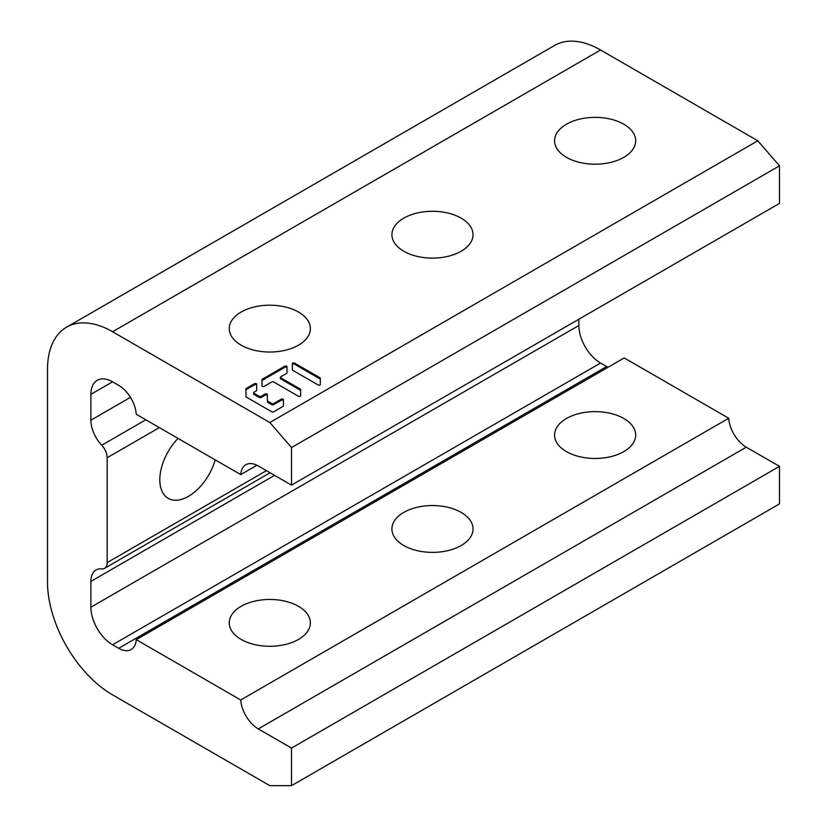 <?xml version="1.0" encoding="UTF-8"?>
<svg xmlns="http://www.w3.org/2000/svg" width="827" height="827" viewBox="0 0 827 827"><rect width="100%" height="100%" fill="white"/><g stroke="black" fill="none" stroke-linecap="round" stroke-linejoin="round"><path stroke-width="1.24" d="M403.793 251.253A40.564 23.414 0 0 0 447.996 256.329A40.564 23.414 0 0 0 473.034 234.703A40.564 23.414 0 0 0 461.156 218.142A40.564 23.414 0 0 0 416.953 213.066A40.564 23.414 0 0 0 391.915 234.703A40.564 23.414 0 0 0 403.793 251.253M269.819 422.525L112.575 331.741A92.014 53.124 60 0 0 66.573 327.182L554.555 45.454A92.014 53.124 -120 0 1 600.557 50.002L757.801 140.786L269.819 422.525L291.507 447.562L291.507 485.129L258.293 465.952A24.924 14.39 -120 0 0 245.836 464.722A24.924 14.39 -120 0 0 240.729 474.595L136.248 414.275A24.924 14.39 -120 0 0 118.674 385.351L112.575 381.826A30.671 17.708 -120 0 0 97.245 380.306A30.671 17.708 -120 0 0 90.887 394.345L90.887 420.178A24.924 14.39 -120 0 0 101.752 445.236A12.457 7.195 60 0 1 107.159 457.745L107.159 562.608A12.457 7.195 60 0 1 104.574 568.314A12.457 7.195 60 0 1 101.731 568.873A24.924 14.39 -120 0 0 96.056 569.979A24.924 14.39 -120 0 0 90.887 581.391L90.887 607.214A30.671 17.708 -120 0 0 112.575 644.781L118.674 648.306A24.924 14.39 -120 0 0 131.142 649.536A24.924 14.39 -120 0 0 136.248 639.664L240.729 699.983A24.924 14.39 -120 0 0 258.293 728.907L291.507 748.084L291.507 785.65L269.819 785.65L112.575 694.866A92.014 53.124 60 0 1 47.511 582.177L47.511 369.307A92.014 53.124 60 0 1 66.573 327.182M298.495 312.048A40.564 23.414 0 0 0 254.292 306.972A40.564 23.414 0 0 0 229.255 328.608A40.564 23.414 0 0 0 241.133 345.169A40.564 23.414 0 0 0 285.336 350.245A40.564 23.414 0 0 0 310.373 328.608A40.564 23.414 0 0 0 298.495 312.048M623.816 124.226A40.564 23.414 0 0 0 579.613 119.15A40.564 23.414 0 0 0 554.576 140.786A40.564 23.414 0 0 0 566.454 157.347A40.564 23.414 0 0 0 610.657 162.423A40.564 23.414 0 0 0 635.694 140.786A40.564 23.414 0 0 0 623.816 124.226M319.935 377.753L294.515 363.084A1.261 0.724 0 0 0 293.14 362.929A1.261 0.724 0 0 0 292.365 363.601L292.365 369.783A1.261 0.724 0 0 0 292.727 370.3L318.147 384.968A1.261 0.724 0 0 0 319.522 385.124A1.261 0.724 0 0 0 320.307 384.452L320.307 378.27A1.261 0.724 0 0 0 319.935 377.753L319.935 378.869L294.515 364.19A1.261 0.724 0 0 0 293.14 364.035A1.261 0.724 0 0 0 292.365 364.707M298.516 396.309A1.261 0.724 0 0 0 299.891 396.464A1.261 0.724 0 0 0 300.666 395.792L300.666 389.61A1.261 0.724 0 0 0 300.294 389.093L280.756 377.815A1.261 0.724 0 0 1 280.394 377.298A1.261 0.724 0 0 1 280.756 376.781L286.638 373.39A1.261 0.724 0 0 0 287.01 372.874L287.01 366.692A1.261 0.724 0 0 0 286.225 366.02A1.261 0.724 0 0 0 284.85 366.175L262.386 379.148A1.261 0.724 0 0 0 262.014 379.655L262.014 385.847A1.261 0.724 0 0 0 262.8 386.519A1.261 0.724 0 0 0 264.175 386.354L271.835 381.929A1.261 0.724 0 0 1 273.623 381.929L298.516 396.309M267.369 400.692L267.369 394.51L267.369 400.692A1.261 0.724 0 0 0 267.741 401.209L271.835 403.576A1.261 0.724 0 0 0 273.623 403.576L281.283 399.152L281.283 400.268L273.623 404.692L273.623 403.576M267.369 394.51A1.261 0.724 0 0 0 266.594 393.838A1.261 0.724 0 0 0 265.219 393.993L261.125 396.36A1.261 0.724 0 0 1 259.337 396.36L253.982 393.27A1.261 0.724 0 0 1 253.62 392.753A1.261 0.724 0 0 1 253.982 392.236L256.298 390.902A1.261 0.724 0 0 0 256.659 390.396L256.659 384.204A1.261 0.724 0 0 0 255.884 383.532A1.261 0.724 0 0 0 254.509 383.697L246.322 388.421A1.261 0.724 0 0 0 245.95 388.938L245.95 396.578A1.261 0.724 0 0 0 246.322 397.094L271.835 411.815A1.261 0.724 0 0 0 273.623 411.815L283.072 406.367A1.261 0.724 0 0 0 283.434 405.85L283.434 399.668A1.261 0.724 0 0 0 282.658 398.996A1.261 0.724 0 0 0 281.283 399.152M291.507 447.562L779.489 165.834L757.801 140.786M291.507 785.65L779.489 503.912L779.489 466.356L746.274 447.18A24.924 14.39 60 0 1 728.711 418.255L624.23 357.936L136.248 639.664M608.01 367.291A24.924 14.39 60 0 1 606.656 366.568L600.557 363.053A30.671 17.708 60 0 1 578.869 325.487L578.869 319.222M779.489 165.834L779.489 203.401L291.507 485.129M291.507 748.084L779.489 466.356M240.729 699.983L728.711 418.255M566.454 451.604A40.564 23.414 0 0 0 610.657 456.68A40.564 23.414 0 0 0 635.694 435.043A40.564 23.414 0 0 0 623.816 418.493A40.564 23.414 0 0 0 579.613 413.417A40.564 23.414 0 0 0 554.576 435.043A40.564 23.414 0 0 0 566.454 451.604M241.133 639.426A40.564 23.414 0 0 0 285.336 644.502A40.564 23.414 0 0 0 310.373 622.865A40.564 23.414 0 0 0 298.495 606.315A40.564 23.414 0 0 0 254.292 601.239A40.564 23.414 0 0 0 229.255 622.865A40.564 23.414 0 0 0 241.133 639.426M403.793 545.52A40.564 23.414 0 0 0 447.996 550.596A40.564 23.414 0 0 0 473.034 528.96A40.564 23.414 0 0 0 461.156 512.399A40.564 23.414 0 0 0 416.953 507.323A40.564 23.414 0 0 0 391.915 528.96A40.564 23.414 0 0 0 403.793 545.52M178.043 438.403A40.564 23.414 120 0 0 168.201 498.34A40.564 23.414 120 0 0 188.484 496.334A40.564 23.414 120 0 0 215.196 459.853M256.939 465.229L240.729 474.595M320.307 384.452L320.307 378.27M284.85 366.175L284.85 367.291A1.261 0.724 0 0 1 286.225 367.126A1.261 0.724 0 0 1 287.01 367.798L287.01 366.692M300.666 395.792L300.666 389.61M256.659 390.396L256.659 384.204M320.307 379.386A1.261 0.724 0 0 0 319.935 378.869M284.85 367.291L262.386 380.255A1.261 0.724 0 0 0 262.014 380.771L262.014 385.847M280.394 377.298L280.394 378.404A1.261 0.724 0 0 0 280.756 378.921L280.756 377.815M300.666 390.716A1.261 0.724 0 0 0 300.294 390.21L280.756 378.921M256.659 385.32A1.261 0.724 0 0 0 255.884 384.648A1.261 0.724 0 0 0 254.509 384.803L246.322 389.527A1.261 0.724 0 0 0 245.95 390.044L245.95 396.578M271.835 403.576L271.835 404.692A1.261 0.724 0 0 0 273.623 404.692M283.434 400.775A1.261 0.724 0 0 0 282.658 400.103A1.261 0.724 0 0 0 281.283 400.268M253.62 392.753L253.62 393.869A1.261 0.724 0 0 0 253.982 394.386L253.982 393.27M259.337 396.36L259.337 397.477L253.982 394.386M259.337 397.477A1.261 0.724 0 0 0 261.125 397.477L261.125 396.36M267.369 395.626A1.261 0.724 0 0 0 266.594 394.955A1.261 0.724 0 0 0 265.219 395.11L261.125 397.477M267.369 401.808A1.261 0.724 0 0 0 267.741 402.325L267.741 401.209M271.835 404.692L267.741 402.325M600.557 50.002L112.575 331.741M746.274 447.18L258.293 728.907M118.674 648.306L606.656 366.568M600.557 363.053L112.575 644.781M90.887 607.214L578.869 325.487M274.564 475.349L90.887 581.391M107.159 562.608L266.428 470.656M159.342 427.611L107.159 457.745M145.8 419.785L101.742 445.226M90.887 420.178L130.439 397.342M112.575 381.826L90.887 394.345M294.515 364.19L294.515 363.084M262.386 380.255L262.386 379.148M300.294 389.093L300.294 390.21M246.322 389.527L246.322 388.421M254.509 383.697L254.509 384.803M265.219 393.993L265.219 395.11M270.078 472.765L104.574 568.314"/></g></svg>
